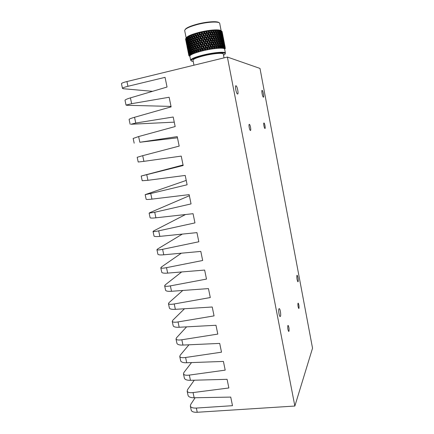 <?xml version="1.0" encoding="UTF-8"?>
<svg xmlns="http://www.w3.org/2000/svg" width="434" height="434" viewBox="0 0 434 434"><rect width="100%" height="100%" fill="white"/><g stroke="black" fill="none" stroke-linecap="round" stroke-linejoin="round"><path stroke-width="0.65" d="M262.131 90.37C261.295 90.044 262.413 96.532 263.292 97.124L263.411 97.189C264.235 97.455 263.123 91.037 262.244 90.429L262.131 90.37M235.977 85.769C234.772 85.335 236.069 93.028 237.349 93.934L237.572 94.042C238.749 94.39 237.458 86.795 236.177 85.878L235.977 85.769M278.964 308.775C278.265 309.816 279.057 315.876 279.973 316.522L280.429 316.391C281.113 315.285 280.326 309.312 279.409 308.666L278.964 308.775M296.932 275.34C296.65 277.619 296.959 279.767 297.86 281.774L298.125 281.704C298.402 279.404 298.093 277.261 297.192 275.281L296.932 275.34M249.29 124.33C248.492 124.233 249.393 129.788 250.282 130.406L250.472 130.482C251.259 130.531 250.358 125.035 249.474 124.406L249.29 124.33M263.943 122.99C263.292 122.898 264.132 127.943 264.843 128.426L264.979 128.48C265.619 128.535 264.783 123.538 264.067 123.044L263.943 122.99M297.995 303.241C297.767 305.145 298.012 306.881 298.728 308.46L298.966 308.368C299.189 306.453 298.945 304.717 298.234 303.154L297.995 303.241M287.867 325.581C287.558 327.724 287.813 329.672 288.632 331.408L288.957 331.283C289.261 329.124 289.006 327.182 288.187 325.462L287.867 325.581M185.101 29.631C186.061 27.944 189.978 26.154 196.862 24.25C206.427 21.657 217.591 20.908 218.964 22.676M221.15 30.809L219.745 23.555C220.054 21.179 207.68 21.7 196.814 24.651C189.029 26.827 184.982 28.796 184.678 30.559L184.71 30.749M224.025 57.874L223.298 54.136C223.651 52.579 213.04 53.453 203.627 55.829C196.868 57.576 193.314 59.029 192.967 60.196L192.989 60.315M223.51 55.221C224.812 54.543 225.36 53.984 225.148 53.556C224.725 52.042 213.17 53.094 203.047 55.65C195.946 57.478 191.969 59.046 191.112 60.353C190.906 60.917 191.6 61.27 193.206 61.4M225.192 53.697L225.392 52.991C224.969 51.44 213.175 52.503 202.846 55.118C195.598 56.984 191.54 58.59 190.678 59.93L191.085 60.651M225.414 53.046L224.573 48.912C223.868 47.366 212.199 48.402 202.032 50.995C194.953 52.834 190.911 54.445 189.908 55.84L189.859 56.279M201.609 50.067L200.801 49.867L201.278 48.391L202.277 49.492L201.609 50.067M199.081 48.966L198.566 50.588L199.081 48.966L200.047 50.062L200.302 51.141L200.573 50.501L201.365 50.859L201.094 50.198M199.906 50.507L198.924 50.778L198.636 50.453M196.157 50.485L195.289 49.405L195.647 47.919L196.537 49.004L196.157 50.485L196.645 51.169L197.009 49.568L198.267 51.711L198.452 51.082L199.266 51.424L198.924 50.778M197.806 51.098L196.89 51.38L196.624 51.055M195.864 51.706L195.029 51.982L194.779 51.657L195.11 50.176L196.38 52.292L196.477 51.679L197.307 51.999L196.89 51.38M194.112 52.308L193.374 52.585L193.146 52.259L193.407 50.783L194.682 52.877L194.682 52.281L195.512 52.585L195.029 51.982M192.577 52.905L191.947 53.17L191.747 52.845L191.926 51.38L193.19 53.453L193.097 52.872L193.911 53.165L193.374 52.585M191.286 53.48L190.776 53.735L190.597 53.409L190.694 51.955L191.286 53.48L191.936 54.006L191.747 53.447L192.533 53.729L191.947 53.17M190.255 54.022L189.87 54.266L189.723 53.935L189.729 52.498L190.255 54.022L190.933 54.532L190.656 54L191.399 54.272L190.776 53.735M189.501 54.532L189.246 54.755L189.126 54.424L189.04 53.008L189.501 54.532L190.195 55.026L189.832 54.516L190.531 54.782L189.87 54.266M189.029 54.999L188.633 53.463L189.029 54.999L189.929 55.254L189.246 54.755M188.264 52.568L188.844 55.406L189.604 55.677L188.909 55.194M188.844 55.406L189.083 55.726M188.953 55.764L189.37 56.078M220.987 30.738C219.615 29.067 208.19 29.935 198.371 32.545C191.437 34.422 187.417 36.168 186.322 37.785M186.002 41.143L187.021 46.205M185.833 38.458L186.202 40.763M185.844 38.436L186.446 37.617L185.996 38.257L186.403 38.707L186.463 40.156L185.996 38.257M221.53 31.834L222.154 33.179L221.703 31.15L219.778 30.282L220.396 30.689L218.687 30.114L219.262 30.516L218.259 30.076L218.405 30.499L217.347 30.027L217.873 30.429L216.837 30.011L216.864 30.467L215.779 30.017L216.251 30.423L215.741 30.44L215.199 30.033L215.101 30.516L214.011 30.087L214.418 30.499L213.371 30.13L213.154 30.646L212.069 30.239L212.41 30.662L211.797 30.722L211.374 30.309L211.043 30.857L209.98 30.472L210.251 30.901L209.606 30.988L209.248 30.564L208.808 31.15L207.788 30.776L207.984 31.221L207.311 31.324L207.029 30.895L206.492 31.514L205.526 31.15L205.645 31.606L204.962 31.736L204.75 31.291L204.148 31.888L203.237 31.59L203.275 32.062L202.591 32.203L202.461 31.753L201.761 32.436L200.953 32.083L200.915 32.577L200.242 32.729L200.188 32.262L199.428 32.979L198.718 32.621L198.604 33.136L197.953 33.304L197.98 32.816L197.193 33.51L196.569 33.201L196.385 33.733L195.767 33.912L195.87 33.402L195.05 34.123L194.546 33.809L194.296 34.357L193.721 34.541L193.895 34.02L193.011 34.78L192.68 34.432L191.85 35.192L192.088 34.644L191.253 35.414L190.998 35.062L190.64 35.653L190.179 35.838L190.477 35.273L189.658 36.06L189.533 35.686L188.275 36.711L188.302 36.299L187.553 37.102L187.944 36.499L186.148 38.1M198.604 33.136L199.168 33.754L198.68 35.241L197.687 34.14L197.953 33.304M198.946 36.592L199.949 37.698L199.456 39.179L198.468 38.078L198.994 35.989L196.613 44.268M199.727 40.53L200.725 41.637L200.237 43.112L199.244 42.011L199.776 39.928L197.356 48.31M200.503 44.463L201.501 45.57L201.013 47.046L200.025 45.944L200.551 43.856L199.982 43.888L199.51 45.369L198.539 44.273L199 42.787L199.982 43.888M121.482 83.762L121.466 83.697C121.623 83.138 123.446 82.422 126.94 81.543L127.949 86.295L165.056 77.35L167.041 87.033L130.412 97.883L131.648 103.677L169.141 97.254L171.115 106.867L134.54 117.283L135.761 123.039L173.199 117.012L175.162 126.554L138.63 136.547L139.846 142.26L177.229 136.623L179.177 146.101L142.699 155.676L143.904 161.35L181.233 156.099L183.164 165.511L146.735 174.669L147.934 180.305L185.204 175.434L187.119 184.775L150.744 193.526L151.933 199.125L189.148 194.633L191.052 203.909L154.726 212.253L155.904 217.814L193.059 213.691L194.953 222.902L158.676 230.85L159.848 236.373L196.949 232.619L198.826 241.765L162.604 249.322L163.77 254.801L200.812 251.411L202.673 260.492L166.499 267.659L167.66 273.105L204.642 270.067L206.497 279.084L170.372 285.876L171.522 291.279L208.45 288.599L210.289 297.55L174.218 303.963L175.358 309.334L212.226 306.995L214.054 315.887L178.038 321.93L179.171 327.258L215.98 325.267L217.797 334.093L181.83 339.773L182.953 345.068L219.707 343.408L221.508 352.18L185.595 357.491L186.712 362.753L223.412 361.43L225.197 370.137L189.338 375.09L190.445 380.314L227.085 379.321L228.864 387.969L193.054 392.575L194.155 397.761L230.736 397.094L232.499 405.681L196.347 408.069L197.237 412.273C193.808 412.409 191.812 411.741 191.237 410.271L191.193 410.076M197.237 412.273L294.854 406.04L312.534 348.193L259.999 68.431L227.389 57.055L126.94 81.543M131.648 103.677L126.039 105.093L126.891 105.278L171.023 106.417M135.761 123.039L130.943 124.254L174.256 122.155M139.846 142.26L177.468 137.795M147.934 180.305L142.2 180.728L141.196 176.036L183.061 165.007M151.933 199.125C148.558 199.521 146.638 199.586 146.166 199.309L145.173 194.649L186.224 180.408M155.904 217.814C152.535 218.177 150.603 218.161 150.11 217.765L149.122 213.132L149.822 212.676L189.37 195.718M159.848 236.373C156.484 236.698 154.547 236.606 154.027 236.091L153.045 231.496L153.712 230.915L185.53 214.526M163.77 254.801C160.406 255.094 158.459 254.926 157.916 254.291L156.94 249.729L157.58 249.024L182.318 234.1M167.66 273.105C164.302 273.36 162.343 273.116 161.779 272.373L160.808 267.832L161.421 267.013L181.325 253.196M171.522 291.279C168.17 291.507 166.2 291.187 165.614 290.324L164.649 285.822L165.235 284.883L181.645 271.955M175.358 309.334C172.01 309.523 170.036 309.133 169.423 308.156L168.468 303.681L169.027 302.628L182.79 290.46M179.171 327.258C175.83 327.42 173.839 326.954 173.204 325.869L172.255 321.426L172.786 320.259L184.493 308.753M182.953 345.068C179.616 345.193 177.62 344.656 176.963 343.462L176.02 339.046L176.524 337.771L186.587 326.856M186.712 362.753C183.381 362.846 181.374 362.238 180.696 360.936L179.763 356.553L180.24 355.164L188.958 344.797M190.445 380.314C187.119 380.379 185.106 379.701 184.407 378.296L183.474 373.94L183.929 372.443L191.53 362.58M194.155 397.761C190.83 397.794 188.812 397.05 188.09 395.537L187.162 391.213L187.591 389.602L194.258 380.211M195.148 397.745L190.748 404.379L190.352 406.121C190.917 407.564 192.913 408.215 196.347 408.069M294.854 406.04L227.389 57.055M207.984 31.221L208.548 31.883L208.043 33.299L207.023 32.121L207.311 31.324M209.579 35.094L208.575 33.912L209.074 32.501L210.072 33.695L209.551 35.908L210.099 35.713L210.588 34.313L211.57 35.517L211.092 36.906L210.099 35.713M212.579 38.735L211.608 37.53L212.074 36.147L213.034 37.357L212.476 39.554L213.083 39.358L213.528 37.991L214.467 39.212L214.033 40.574L213.083 39.358M215.448 42.429L214.521 41.208L214.944 39.847L215.855 41.078L215.275 43.254L215.926 43.069L216.322 41.724L217.201 42.961L216.821 44.295L215.926 43.069M218.15 46.178L217.282 44.941L217.651 43.612L218.497 44.854L217.955 46.856M217.852 47.268L216.957 47.344L216.685 46.98L217.081 45.635L217.96 46.872L217.651 48.011L218.297 47.404L217.922 47.008L218.595 46.823L218.931 45.51L218.448 45.044M217.651 43.612L217.163 43.107L217.835 42.923L218.172 41.604L218.986 42.868L218.671 44.17L217.835 42.923M217.038 43.536L216.615 45.12L217.282 44.941M216.821 44.295L216.04 47.16L216.213 46.34L215.286 45.125L215.709 43.774L216.62 44.995L216.213 46.34M216.322 41.724L215.855 41.208L214.005 47.398L214.613 47.208L215.058 45.836L215.996 47.051L215.866 47.458L214.901 47.566L214.613 47.208M216.306 39.516L215.855 41.078M214.944 39.847L214.51 39.331L213.891 41.393L214.521 41.208M215.557 37.807L216.441 39.049L216.061 40.378L215.161 39.147L215.557 37.807L215.09 37.291L214.467 39.212M214.033 40.574L211.89 46.894L210.886 45.722L211.385 44.317L212.378 45.494M213.528 37.991L213.127 37.47L210.36 45.109L209.345 43.948L209.855 42.527L210.864 43.704M214.179 35.924L215.09 37.161L214.684 38.507L213.756 37.281L214.179 35.924L213.745 35.409L213.034 37.357M212.074 36.147L211.705 35.621L211.027 37.725L211.608 37.53M212.763 34.058L213.696 35.284L213.268 36.646L212.313 35.425L212.763 34.058L212.362 33.543L211.57 35.517M211.092 36.906L209.595 41.984L208.814 43.34L207.783 42.185L208.304 40.753L209.324 41.919M210.588 34.313L210.257 33.792L208.081 40.205L207.767 40.15L207.246 41.583L206.215 40.433L206.741 38.995L207.767 40.15M211.304 32.208L212.264 33.423L211.808 34.796L210.837 33.592L211.304 32.208L210.94 31.687L210.072 33.695M209.074 32.501L208.781 31.975L208.054 34.112L208.575 33.912M209.248 30.564L208.548 31.883M208.043 33.299L206.557 38.442L206.204 38.393L205.678 39.836L204.647 38.697L205.168 37.248L206.204 38.393M207.029 30.895L206.535 32.328L207.023 32.121M206.492 31.514L205.027 36.684L204.631 36.651L204.105 38.105L203.074 36.971L203.595 35.512L204.631 36.651M210.251 30.901L210.799 31.579L210.322 32.968L209.329 31.769L209.606 30.988M217.391 42.272L216.523 41.024L216.892 39.695L217.738 40.948L217.195 42.955M219.902 46.085L219.099 44.827L219.403 43.53L220.179 44.794L219.685 46.677M219.718 46.883L220.309 46.747L220.575 45.461L220.125 45.065M219.403 43.53L218.931 43.102M218.465 44.984L219.099 44.827M218.671 44.17L218.465 44.805M218.172 41.604L217.689 41.138M216.892 39.695L216.398 39.19L217.076 39.011L217.412 37.698L218.226 38.962L217.911 40.264L217.076 39.011M216.061 40.378L215.855 41.208L216.523 41.024M214.684 38.507L214.51 39.331L215.161 39.147M215.568 35.512L215.09 37.161M213.268 36.646L213.127 37.47L213.756 37.281M214.792 33.879L215.676 35.127L215.297 36.461L214.396 35.219L214.792 33.879L214.325 33.369L213.696 35.284M211.808 34.796L211.705 35.621L212.313 35.425M213.414 31.997L214.325 33.234L213.919 34.574L212.991 33.347L213.414 31.997L212.98 31.481L212.264 33.423M210.322 32.968L210.257 33.792L210.837 33.592M211.374 30.309L210.799 31.579M208.808 31.15L208.781 31.975L209.329 31.769M212.41 30.662L212.931 31.351L212.497 32.713L211.542 31.492L211.797 30.722M216.631 38.355L215.758 37.112L216.127 35.783L216.978 37.042L216.436 39.038M219.143 42.19L218.34 40.926L218.644 39.624L219.425 40.899L218.931 42.782M220.315 44.127L219.55 42.858L219.821 41.566L220.559 42.852L220.103 44.669M221.427 46.075L220.705 44.794L220.933 43.525L221.633 44.816L221.221 46.574M221.291 46.856L221.796 46.747L221.986 45.489L221.579 45.163M220.933 43.525L220.505 43.161M220.152 44.919L220.705 44.794M219.821 41.566L219.365 41.176M218.958 42.993L219.55 42.858M218.644 39.624L218.172 39.196M217.705 41.084L218.34 40.926M217.911 40.264L217.705 40.899M217.412 37.698L216.929 37.232M216.127 35.783L215.633 35.279M215.297 36.461L215.09 37.291L215.758 37.112M213.919 34.574L213.745 35.409L214.396 35.219M214.835 31.481L214.325 33.234M212.497 32.713L212.362 33.543L212.991 33.347M213.371 30.13L212.931 31.351M211.043 30.857L210.94 31.687L211.542 31.492M214.418 30.499L214.911 31.205L214.532 32.534L213.631 31.291L213.853 30.537M215.866 34.438L214.993 33.185L215.367 31.861L216.219 33.12L215.671 35.121M217.152 36.358L216.311 35.094L216.653 33.781L217.467 35.051L216.946 36.993M218.383 38.29L217.58 37.02L217.884 35.718L218.665 37.004L218.172 38.876M219.561 40.232L218.796 38.951L219.061 37.671L219.805 38.957L219.349 40.774M220.678 42.19L219.951 40.904L220.179 39.635L220.879 40.932L220.467 42.689M221.731 44.16L221.042 42.868L221.232 41.61L221.893 42.917L221.524 44.61M222.718 46.14L222.072 44.838L222.224 43.601L222.837 44.908L222.523 46.546M222.626 46.905L223.038 46.823L223.147 45.597L222.799 45.331M222.224 43.601L221.845 43.302M221.617 44.93L222.072 44.838M221.232 41.61L220.825 41.279M220.537 42.977L221.042 42.868M220.179 39.635L219.745 39.272M219.398 41.024L219.951 40.904M219.061 37.671L218.606 37.275M218.199 39.093L218.796 38.951M217.884 35.718L217.412 35.29M216.946 37.178L217.58 37.02M216.653 33.781L216.165 33.315M215.638 35.273L216.311 35.094M215.367 31.861L214.868 31.356M214.559 32.517L214.325 33.369L214.993 33.185M213.154 30.646L212.98 31.481L213.631 31.291M216.251 30.423L216.707 31.139L216.392 32.441L215.552 31.172L215.741 30.44M217.624 34.378L216.821 33.103L217.125 31.807L217.906 33.093L217.418 34.97M218.801 36.337L218.036 35.045L218.302 33.765L219.045 35.062L218.59 36.879M219.919 38.3L219.192 37.009L219.425 35.74L220.125 37.042L219.713 38.8M220.977 40.275L220.288 38.979L220.483 37.725L221.139 39.033L220.77 40.731M221.964 42.272L221.324 40.959L221.47 39.722L222.089 41.04L221.774 42.678M222.886 44.273L222.289 42.955L222.398 41.729L222.968 43.058L222.707 44.631M223.738 46.281L223.19 44.962L223.25 43.753L223.77 45.082L223.575 46.595M223.705 47.029L224.015 46.975L223.765 45.575M223.25 43.753L222.94 43.519M222.826 45.022L223.19 44.962M222.398 41.729L222.045 41.463M221.877 43.037L222.289 42.955M221.47 39.722L221.09 39.423M220.863 41.051L221.324 40.959M220.483 37.725L220.071 37.395M219.778 39.087L220.288 38.979M219.425 35.74L218.986 35.376M218.638 37.134L219.192 37.009M218.302 33.765L217.846 33.369M217.439 35.187L218.036 35.045M217.125 31.807L216.653 31.378M216.181 33.261L216.821 33.103M216.392 32.441L216.186 33.076M214.873 31.351L215.552 31.172M215.101 30.516L214.911 31.199M217.873 30.429L218.291 31.161L218.042 32.431L217.277 31.139L217.429 30.418M219.165 34.4L218.438 33.103L218.665 31.839L219.371 33.147L218.958 34.899M220.222 36.391L219.533 35.083L219.723 33.83L220.385 35.149L220.022 36.847M221.215 38.393L220.57 37.074L220.722 35.838L221.335 37.167L221.02 38.8M222.137 40.4L221.541 39.082L221.644 37.861L222.213 39.19L221.958 40.763M222.995 42.429L222.441 41.094L222.501 39.885L223.027 41.225L222.832 42.738M223.776 44.458L223.288 41.924L223.765 43.27L223.635 44.718M224.492 46.498L224.004 43.975L224.367 46.715M224.514 47.23L224.465 45.895M223.288 41.924L223.016 41.724M222.957 43.172L223.271 43.123M222.501 39.885L222.192 39.651M222.078 41.159L222.441 41.094M221.644 37.861L221.297 37.595M221.123 39.158L221.541 39.082M220.722 35.838L220.336 35.539M220.109 37.172L220.57 37.074M219.723 33.83L219.311 33.505M219.024 35.192L219.533 35.083M218.665 31.839L218.231 31.476M217.879 33.228L218.438 33.103M218.042 32.431L217.835 32.973M216.674 31.281L217.277 31.139M216.864 30.467L216.658 31.058M219.262 30.516L219.631 31.259L219.468 32.501L218.779 31.183L218.888 30.483M220.461 34.508L219.816 33.185L219.967 31.953L220.586 33.282L220.271 34.91M221.389 36.532L220.787 35.197L220.895 33.977L221.465 35.317L221.21 36.89M222.246 38.561L221.693 37.226L221.752 36.017L222.279 37.362L222.083 38.87M223.033 40.601L222.539 38.067L223.022 39.418L222.892 40.867M223.749 42.657L223.255 40.123L223.624 42.868M224.389 44.713L223.901 42.19L224.291 44.876M224.953 46.78L224.47 44.263L224.888 46.894M225.034 47.501L224.893 46.292M222.539 38.067L222.268 37.866M222.208 39.31L222.523 39.261M221.752 36.017L221.438 35.783M221.324 37.291L221.693 37.226M220.895 33.977L220.543 33.711M220.369 35.279L220.787 35.197M219.967 31.953L219.582 31.655M219.349 33.277L219.816 33.185M219.468 32.501L219.268 32.951M218.264 31.297L218.779 31.183M218.405 30.499L218.199 30.998M220.396 30.689L220.635 32.648L220.098 30.63M221.497 34.687L220.939 33.347L221.004 32.143L221.53 33.494L221.335 35.002M222.284 36.744L221.796 34.199L222.273 35.561L222.143 37.009M223 38.805L222.512 36.272L222.881 39.017M223.646 40.872L223.157 38.349L223.548 41.035M224.215 42.95L223.727 40.427L224.15 43.064M224.709 45.033L224.226 42.521L224.676 45.093M225.132 47.122L224.638 44.615M221.796 34.199L221.519 33.998M221.459 35.442L221.774 35.393M221.004 32.143L220.689 31.91M220.57 33.413L220.939 33.347M220.635 32.648L220.456 33.006M219.615 31.394L220.033 31.313M219.707 30.619L219.517 31.026M221.259 30.933L221.535 32.876L221.042 30.852M222.257 34.948L221.763 32.414L222.137 35.159M222.902 37.026L222.409 34.498L222.805 37.194M223.472 39.114L222.984 36.592L223.407 39.228M223.971 41.208L223.483 38.697L223.933 41.268M224.394 43.308L223.901 40.791M220.711 31.573L221.025 31.519M220.743 30.814L220.586 31.129M221.741 31.801L221.703 31.15M222.729 35.273L222.241 32.751L222.664 35.387M223.228 37.378L222.74 34.856L223.195 37.438M223.656 39.489L223.163 36.971M222.078 31.519L222.49 33.543L221.975 31.449M222.913 35.664L222.42 33.141M188.795 55.237L188.546 53.821M187.493 48.754L187.786 50.019M188.66 54.272L188.161 51.771L188.747 54.337M187.895 50.458L187.396 47.946L187.982 50.523M188.372 52.156L187.868 49.644L188.502 52.254M188.92 53.843L188.416 51.331L189.094 53.979M189.04 53.008L189.197 52.736M186.766 44.962L186.257 42.38M187.13 46.639L186.631 44.127L187.217 46.698M187.607 48.326L187.103 45.814L187.738 48.429M188.155 50.013L187.651 47.49L188.329 50.149M188.774 51.689L188.269 49.167L188.991 51.863M189.468 53.36L188.964 50.838L189.718 53.572M189.729 52.498L189.935 52.14M189.794 51.852L189.457 51.928M188.964 50.838L189.148 50.523M189.002 50.198L188.714 50.268M188.269 49.167L188.432 48.896M185.573 39.093L185.92 40.856M186.365 42.814L185.861 40.297L186.446 42.874M186.837 44.501L186.332 41.979L186.967 44.599M187.385 46.178L186.88 43.655L187.559 46.313M188.003 47.849L187.499 45.326L188.22 48.022M188.698 49.519L188.193 46.986L188.953 49.726M189.463 51.179L188.953 50.089L188.958 48.646L189.75 51.424M190.298 52.84L189.739 51.749L189.788 50.306L190.613 53.122M190.694 51.955L190.938 51.51M190.814 51.299L190.374 51.391M189.788 50.306L190.021 49.899M189.886 49.65L189.495 49.736M188.958 48.646L189.164 48.288M189.023 48L188.687 48.076M188.193 46.986L188.378 46.671M188.231 46.346L187.944 46.416M187.499 45.326L187.662 45.055M185.714 38.621L186.072 40.666M186.615 42.337L186.11 39.814L186.788 42.472M187.233 44.008L186.728 41.474L187.45 44.176M187.927 45.668L187.423 43.134L188.177 45.874M188.692 47.322L188.182 46.237L188.182 44.789L188.98 47.572M189.528 48.982L188.969 47.892L189.018 46.438L189.842 49.264M190.428 50.632L189.826 49.547L189.918 48.087L190.553 49.172L190.428 50.632L190.776 50.952M191.399 52.281L190.754 51.196L190.889 49.736L191.562 50.816L191.399 52.281L191.768 52.639M191.926 51.38L192.191 50.854M192.094 50.713L191.562 50.816M190.889 49.736L191.15 49.254M191.036 49.075L190.553 49.172M189.918 48.087L190.168 47.642M190.043 47.431L189.604 47.523M189.018 46.438L189.246 46.031M189.115 45.787L188.725 45.874M188.182 44.789L188.394 44.425M188.253 44.143L187.917 44.225M187.423 43.134L187.607 42.814M187.461 42.494L187.173 42.565M186.728 41.474L186.891 41.203M187.157 41.81L186.647 39.277L187.407 42.017M187.917 43.465L187.407 42.38L187.412 40.926L188.204 43.709M188.752 45.114L188.199 44.035L188.242 42.57L189.072 45.396M189.653 46.764L189.056 45.678L189.148 44.219L189.777 45.293L189.653 46.764L190 47.084M190.624 48.407L189.978 47.328L190.114 45.858L190.792 46.937L190.624 48.407L190.998 48.765M191.66 50.051L190.971 48.971L191.15 47.501L191.866 48.581L191.66 50.051L192.05 50.453M192.756 51.695L192.029 50.615L192.251 49.145L193 50.219L192.756 51.695L193.168 52.134M193.407 50.783L193.672 50.181M193.624 50.116L193 50.219M192.251 49.145L192.517 48.581M192.446 48.478L191.866 48.581M191.15 47.501L191.416 46.975M191.323 46.834L190.792 46.937M190.114 45.858L190.374 45.369M190.266 45.196L189.777 45.293M189.148 44.219L189.392 43.769M189.267 43.563L188.828 43.655M188.242 42.57L188.475 42.163M188.34 41.919L187.949 42.006M187.412 40.926L187.624 40.557M187.483 40.275L187.141 40.357M186.647 39.277L186.837 38.957M186.691 38.637L186.403 38.707M186.87 37.53L187.146 39.597L186.631 37.698M187.976 41.241L187.423 40.161L187.472 38.702L188.296 41.523M188.882 42.89L188.28 41.805L188.372 40.335L189.002 41.414L188.882 42.89L189.229 43.21M189.853 44.528L189.208 43.454L189.343 41.979L190.016 43.053L189.853 44.528L190.222 44.886M190.884 46.167L190.201 45.093L190.374 43.617L191.09 44.691L190.884 46.167L191.28 46.568M191.985 47.811L191.253 46.731L191.47 45.25L192.224 46.33L191.985 47.811L192.392 48.255M193.141 49.454L192.37 48.375L192.631 46.894L193.423 47.973L193.141 49.454L193.564 49.937M194.351 51.093L193.548 50.013L193.841 48.537L194.671 49.612L194.351 51.093L194.79 51.624M195.11 50.176L195.36 49.514L194.671 49.612M193.841 48.537L194.107 47.892M194.085 47.87L193.423 47.973M192.631 46.894L192.897 46.292M192.853 46.226L192.224 46.33M191.47 45.25L191.741 44.686M191.671 44.588L191.09 44.691M190.374 43.617L190.645 43.091M190.553 42.955L190.016 43.053M189.343 41.979L189.598 41.49M189.49 41.317L189.002 41.414M188.372 40.335L188.622 39.89M188.497 39.678L188.052 39.776M187.472 38.702L187.705 38.29M187.569 38.046L187.179 38.138M187.146 39.597L187.434 39.847M187.868 36.928L188.226 37.53L188.106 39.006L187.504 37.932L187.553 37.102M189.078 40.644L188.432 39.57L188.568 38.089L189.235 39.163L189.078 40.644L189.446 41.002M190.108 42.282L189.425 41.203L189.598 39.722L190.314 40.796L190.108 42.282L190.499 42.684M191.204 43.921L190.477 42.841L190.694 41.36L191.448 42.434L191.204 43.921L191.616 44.36M192.365 45.554L191.595 44.48L191.855 42.993L192.642 44.073L192.365 45.554L192.788 46.042M193.575 47.197L192.772 46.118L193.065 44.631L193.895 45.711L193.575 47.197L194.014 47.729M194.844 48.841L194.003 47.762L194.334 46.275L195.191 47.355L194.844 48.841L195.289 49.405M197.009 49.568L197.199 48.923L196.537 49.004M195.647 47.919L195.87 47.268L195.191 47.355M194.334 46.275L194.584 45.613L193.895 45.711M193.065 44.631L193.331 43.991M193.314 43.964L192.642 44.073M191.855 42.993L192.126 42.391M192.078 42.331L191.448 42.434M190.694 41.36L190.965 40.791M190.895 40.693L190.314 40.796M189.598 39.722L189.87 39.196M189.777 39.06L189.235 39.163M188.568 38.089L188.828 37.601M188.719 37.432L188.226 37.53M188.106 39.006L188.448 39.326M187.206 37.367L187.521 37.65M189.132 36.299L189.533 36.901L189.332 38.387L188.644 37.313L188.741 36.483M190.428 40.02L189.701 38.946L189.918 37.46L190.672 38.528L190.428 40.02L190.841 40.465M191.584 41.659L190.819 40.579L191.074 39.087L191.866 40.161L191.584 41.659L192.012 42.147M192.799 43.297L191.996 42.217L192.289 40.725L193.114 41.805L192.799 43.297L193.233 43.823M194.069 44.935L193.228 43.856L193.553 42.364L194.416 43.443L194.069 44.935L194.584 45.613L194.871 44.008L195.761 45.087L195.381 46.579L194.513 45.499M196.743 48.228L195.843 47.143L196.233 45.657L197.15 46.742L196.743 48.228L197.199 48.923L197.638 47.311L198.582 48.402L198.148 49.883L197.22 48.792M199.776 46.715L200.763 47.816L200.286 49.292L199.314 48.196L199.862 46.102L199.201 48.342L198.582 48.402M198.148 49.883L198.566 50.588L197.931 50.653M197.638 47.311L197.79 46.677L197.15 46.742M196.233 45.657L196.423 45.011L195.761 45.087M195.381 46.579L195.843 47.143M194.871 44.008L195.088 43.357L194.416 43.443M193.553 42.364L193.803 41.707L193.114 41.805M192.289 40.725L192.555 40.085M192.539 40.058L191.866 40.161M191.074 39.087L191.345 38.485M191.302 38.425L190.672 38.528M189.918 37.46L190.19 36.89M190.125 36.792L189.533 36.901M189.332 38.387L189.723 38.789M188.296 36.754L188.665 37.118M190.64 35.653L191.085 36.255L190.808 37.753L190.043 36.678L190.179 35.838M192.023 39.385L191.215 38.311L191.508 36.814L192.338 37.888L192.023 39.385L192.457 39.917M193.287 41.024L192.452 39.944L192.777 38.447L193.635 39.527L193.287 41.024L193.803 41.707L194.096 40.091L194.985 41.176L194.606 42.668L193.732 41.588M195.967 44.311L195.067 43.226L195.457 41.74L196.374 42.82L195.967 44.311L196.423 45.011L196.862 43.389L197.806 44.48L197.372 45.966L196.423 45.011L197.79 46.677L198.3 45.049L199.266 46.145L198.815 47.626L197.861 46.536M201.278 48.391L201.327 47.778L200.763 47.816M202.027 46.15L203.041 47.257L202.537 48.727L201.533 47.621L202.038 45.548L200.801 49.867M200.286 49.292L200.638 50.019L200.047 50.062M201.251 42.212L202.266 43.324L201.761 44.8L200.758 43.693L201.262 41.615L199.862 46.102L199.266 46.145M198.815 47.626L199.314 48.196M198.3 45.049L198.419 44.425L197.806 44.48M197.372 45.966L200.638 50.019L200.302 51.141M196.862 43.389L197.014 42.754L196.374 42.82M195.457 41.74L195.642 41.1L194.985 41.176M194.606 42.668L195.067 43.226M194.096 40.091L194.313 39.44L193.635 39.527M192.777 38.447L193.027 37.791L192.338 37.888M191.508 36.814L191.779 36.174M191.763 36.152L191.085 36.255M190.808 37.753L191.231 38.241M189.653 36.12L190.059 36.565M192.37 35.002L192.859 35.604L192.512 37.107L191.671 36.033L191.85 35.192M193.824 38.745L192.956 37.666L193.314 36.168L194.204 37.248L193.824 38.745L194.313 39.44L194.676 37.812L195.593 38.897L195.191 40.395L194.286 39.31M196.591 42.044L195.663 40.959L196.081 39.461L197.025 40.552L196.591 42.044L197.014 42.754L197.524 41.121L198.49 42.217L198.034 43.704L197.085 42.613M204.354 45.613L205.385 46.736L204.864 48.196L203.839 47.073L204.289 45.033L203.063 49.308L203.573 47.838L203.546 47.246L203.041 47.257M202.537 48.727L202.814 49.471L202.277 49.492M202.797 43.91L203.823 45.027L203.307 46.492L202.293 45.38L202.77 43.319L202.038 45.548L201.501 45.57M201.013 47.046L201.533 47.621M199.51 45.369L200.025 45.944M199 42.787L199.081 42.174L198.49 42.217M198.034 43.704L198.539 44.273M197.524 41.121L197.644 40.503L197.025 40.552M196.081 39.461L195.864 40.232M195.191 40.395L195.663 40.959M196.743 37.188L197.709 38.284L197.258 39.776L196.304 38.686L196.868 36.57L196.239 38.832L195.593 38.897M194.676 37.812L194.866 37.172L194.204 37.248M193.314 36.168L193.531 35.523L192.859 35.604M192.512 37.107L192.956 37.666M191.242 35.474L191.676 36.006M194.296 34.357L194.817 34.97L194.41 36.467L193.51 35.387L193.721 34.541M195.815 38.116L194.888 37.031L195.3 35.534L196.244 36.619L195.815 38.116L196.304 38.686M198.734 41.442L197.758 40.346L198.219 38.854L199.206 39.955L198.734 41.442L199.244 42.011M206.72 45.125L207.75 46.264L207.224 47.707L206.193 46.568L206.573 44.561L205.065 48.955L205.401 48.782L205.922 47.328L205.819 46.753L205.385 46.736M204.864 48.196L205.065 48.955L204.593 48.955L204.441 49.395L203.367 49.639L203.063 49.308M205.146 43.395L206.183 44.534L205.656 45.982L204.626 44.854L205.043 42.82L204.289 45.033L203.823 45.027M203.307 46.492L203.546 47.246L203.839 47.073M203.579 41.675L204.609 42.803L204.088 44.268L203.063 43.14L203.513 41.1L202.77 43.319L202.266 43.324M201.761 44.8L202.038 45.548L202.293 45.38M202.022 39.971L203.041 41.089L202.532 42.559L201.512 41.442L201.994 39.385L201.262 41.615L200.725 41.637M200.237 43.112L200.758 43.693M200.475 38.279L201.49 39.391L200.985 40.867L199.982 39.76L200.486 37.682L199.776 39.928L199.206 39.955M198.219 38.854L198.305 38.241L197.709 38.284M197.258 39.776L197.758 40.346M197.443 34.921L198.425 36.017L197.953 37.503L196.982 36.407L197.53 34.308L196.868 36.57L196.244 36.619M195.3 35.534L195.116 36.19M194.41 36.467L194.888 37.031M195.87 33.402L195.457 34.904L194.817 34.97M193.049 34.823L193.51 35.387M196.385 33.733L196.933 34.346L196.477 35.843L195.522 34.753L195.767 33.912M209.074 44.691L210.094 45.847L209.584 47.268L208.559 46.118L209.074 44.691L208.857 44.138L207.349 48.483L207.767 48.304L208.287 46.861L207.75 46.264M207.224 47.707L207.349 48.483L206.796 48.896L205.711 49.118L205.401 48.782M207.512 42.933L208.542 44.089L208.022 45.516L206.991 44.371L207.333 42.375L206.573 44.561L206.183 44.534M205.656 45.982L205.819 46.753L206.193 46.568M205.944 41.187L206.975 42.331L206.454 43.774L205.423 42.635L205.803 40.622L205.043 42.82L204.609 42.803M204.088 44.268L204.289 45.033L204.626 44.854M204.371 39.456L205.407 40.59L204.881 42.044L203.85 40.915L204.268 38.886L203.513 41.1L203.041 41.089M202.532 42.559L202.77 43.319L203.063 43.14M202.803 37.736L203.834 38.865L203.313 40.329L202.287 39.206L202.738 37.161L201.994 39.385L201.49 39.391M200.985 40.867L201.262 41.615L201.512 41.442M199.456 39.179L199.982 39.76M201.24 36.027L202.266 37.15L201.756 38.621L200.736 37.503L201.219 35.447L200.486 37.682L199.949 37.698M197.953 37.503L198.468 38.078M199.694 34.335L200.709 35.447L200.204 36.923L199.201 35.816L199.711 33.743L198.994 35.989L198.425 36.017M196.477 35.843L196.982 36.407M197.98 32.816L197.53 34.308L196.933 34.346M195.034 34.183L195.522 34.753M211.385 44.317L211.092 43.774L209.627 48.06L210.116 47.876L210.626 46.454L210.094 45.847M209.584 47.268L209.627 48.06L209.155 48.445L208.07 48.646L207.767 48.304M209.855 42.527L209.595 41.984L208.857 44.138L208.542 44.089M208.022 45.516L208.103 46.302L208.559 46.118M208.304 40.753L208.081 40.205L207.333 42.375L206.975 42.331M206.454 43.774L206.573 44.561L206.991 44.371M206.741 38.995L206.557 38.442L205.803 40.622L205.407 40.59M204.881 42.044L205.043 42.82L205.423 42.635M205.168 37.248L205.027 36.684L204.268 38.886L203.834 38.865M203.313 40.329L203.513 41.1L203.85 40.915M203.595 35.512L203.492 34.948L202.738 37.161L202.266 37.15M201.756 38.621L201.994 39.385L202.287 39.206M200.204 36.923L200.486 37.682L200.736 37.503M202.027 33.792L203.058 34.921L202.537 36.385L201.512 35.262L201.962 33.217L201.219 35.447L200.709 35.447M198.68 35.241L199.201 35.816M200.188 32.262L199.711 33.743L199.168 33.754M197.172 33.564L197.687 34.14M200.915 32.577L201.49 33.206L200.975 34.677L199.955 33.564L200.242 32.729M212.633 44.767L211.64 43.584L212.128 42.185L213.105 43.384L211.857 47.697L212.41 47.507L212.893 46.112L212.562 45.575L213.143 45.391L213.609 44.008L214.57 45.207L214.114 46.584L213.143 45.391M211.89 46.894L211.483 48.049L210.419 48.223L210.116 47.876M210.36 45.109L210.365 45.912L210.886 45.722M208.814 43.34L208.857 44.138L209.345 43.948M207.246 41.583L207.333 42.375L207.783 42.185M205.678 39.836L205.803 40.622L206.215 40.433M204.105 38.105L204.268 38.886L204.647 38.697M203.275 32.062L204.251 32.745L203.492 34.948L203.058 34.921M202.537 36.385L202.738 37.161L203.074 36.971M200.975 34.677L201.219 35.447L201.512 35.262M202.461 31.753L201.962 33.217L201.49 33.206M199.428 32.979L199.711 33.743L199.955 33.564M203.855 32.702L203.329 34.161L202.298 33.027L202.591 32.203M204.902 35.892L203.871 34.753L204.392 33.299L205.428 34.449L205.027 36.684L205.966 35.045L206.996 36.206L206.476 37.644L205.445 36.489M208.038 39.402L207.013 38.246L207.528 36.814L208.553 37.98L208.081 40.205L208.57 40.009L209.085 38.593L210.094 39.765L209.589 41.176L208.57 40.009M211.125 42.966L210.116 41.789L210.615 40.378L211.613 41.566L211.092 43.774L211.64 43.584M214.57 45.207L215.058 45.836M214.114 46.584L213.734 47.718L212.709 47.865L212.41 47.507M213.105 43.384L213.609 44.008M211.613 41.566L212.128 42.185M210.094 39.765L210.615 40.378M209.589 41.176L209.595 41.984L210.116 41.789M208.553 37.98L209.085 38.593M206.996 36.206L207.528 36.814M206.476 37.644L206.557 38.442L207.013 38.246M205.428 34.449L205.966 35.045M203.329 34.161L203.492 34.948L203.871 34.753M205.645 31.606L206.221 32.262L205.7 33.695L204.669 32.545L204.251 32.745L204.392 33.299M201.761 32.436L201.962 33.217L202.298 33.027M204.669 32.545L204.962 31.736M203.237 31.59L205.787 34.498L205.7 33.695M206.758 32.87L207.778 34.036L207.262 35.458L206.237 34.297L206.758 32.87L206.221 32.262M206.237 34.297L205.787 34.498L207.311 36.266L207.262 35.458M208.309 34.649L209.318 35.827L208.819 37.243L207.799 36.071L208.309 34.649L207.778 34.036M203.573 47.838L204.593 48.955M207.799 36.071L207.311 36.266L208.825 38.051L208.819 37.243M209.844 36.445L210.843 37.633L210.354 39.033L209.345 37.856L209.844 36.445L209.318 35.827M205.922 47.328L206.953 48.462M209.345 37.856L208.825 38.051L210.322 39.847L210.354 39.033M211.358 38.257L212.334 39.451L211.863 40.839L210.875 39.651L211.358 38.257L210.843 37.633M208.287 46.861L209.313 48.017M210.875 39.651L210.322 39.847L211.797 41.653L211.863 40.839M212.844 40.08L213.799 41.284L213.349 42.662L212.378 41.463L212.844 40.08L212.334 39.451M210.626 46.454L211.635 47.626M212.378 41.463L211.797 41.653L213.24 43.481L213.349 42.662M214.293 41.919L215.231 43.134L214.797 44.496L213.848 43.291L214.293 41.919L213.799 41.284M212.893 46.112L213.87 47.306M213.848 43.291L213.24 43.481L214.656 45.315L214.797 44.496M215.286 45.125L214.656 45.315L214.868 45.592M215.996 47.051L216.712 48.093L216.957 47.344M216.685 46.98L216.04 47.16L215.736 48.196L216.376 47.566M218.931 45.51L219.653 47.154L218.85 47.197L218.595 46.823M220.575 45.461L221.242 47.122L220.309 46.747M221.986 45.489L222.599 47.165L221.796 46.747M223.147 45.597L223.694 47.279L223.038 46.823M224.031 45.776L224.519 47.469L224.015 46.975M224.644 46.026L225.056 47.729L224.72 47.197M224.964 46.34L225.132 47.49M225.327 48.255L225.137 48.646M225.1 48.695L224.698 49.319M225.056 47.729L224.6 48.456L225.23 47.897M224.519 47.469L224.08 48.207L224.59 47.702L224.378 48.32L224.845 47.604M223.694 47.279L223.288 48.022L223.846 47.49L223.722 48.103L224.172 47.377M222.826 47.355L222.593 47.17L222.23 47.908L222.826 47.355L222.794 47.957L223.222 47.219M221.242 47.122L220.928 47.87L221.552 47.295L221.611 47.881L222.002 47.132M219.653 47.154L219.392 47.903L220.033 47.311L220.184 47.876L220.537 47.127M218.297 47.404L218.546 47.946L218.85 47.197M215.866 47.458L215.736 48.196M213.734 47.718L213.669 48.451L214.293 47.811L214.721 48.315L214.901 47.566M211.483 48.049L211.499 48.765L212.085 48.12L212.6 48.597L212.709 47.865M209.155 48.445L209.253 49.15L209.796 48.494L210.381 48.95L210.419 48.223M206.796 48.896L206.969 49.584L207.457 48.928L208.114 49.357L208.07 48.646M204.441 49.395L204.691 50.067L205.114 49.411L205.83 49.818L205.711 49.118M202.13 49.937L202.456 50.588L202.808 49.937L203.568 50.322L203.367 49.639M204.75 31.291L204.251 32.745L204.126 31.948M221.552 47.295L221.259 47.046M220.033 47.311L219.691 46.991M217.081 45.635L216.62 44.995M214.293 47.811L214.005 47.398L213.669 48.451M215.709 43.774L215.231 43.134M212.085 48.12L211.857 47.697L211.499 48.765M209.796 48.494L209.627 48.06L209.253 49.15M207.457 48.928L207.349 48.483L206.969 49.584M205.114 49.411L205.065 48.955L204.691 50.067M202.808 49.937L202.456 50.588M200.573 50.501L200.638 50.019L201.365 50.859M198.452 51.082L198.267 51.711M196.477 51.679L196.645 51.169L195.967 51.261M194.682 52.281L194.882 51.787M194.861 51.76L194.199 51.863M193.097 52.872L193.293 52.465M193.217 52.357L192.642 52.465M191.747 53.447L191.92 53.122M191.806 52.943L191.323 53.04M190.651 53.507L190.266 53.594M189.767 54.038L189.484 54.109M189.701 55.476L189.853 55.975M200.953 32.083L214.721 48.315M198.718 32.621L212.6 48.597M196.569 33.201L210.381 48.95M194.546 33.809L208.114 49.357M192.68 34.432L194.866 37.172M194.937 37.259L205.83 49.818M192.398 36.966L195.642 41.1M195.788 41.273L203.568 50.322M193.255 40.98L196.423 45.011M194.112 44.99L199.266 51.424M194.969 48.999L197.307 51.999M209.98 30.472L212.362 33.543M207.788 30.776L213.127 37.47M205.526 31.15L214.016 41.561M152.556 91.324L123.359 88.731L122.469 88.384L121.466 83.697M187.162 391.213C187.841 392.51 189.799 392.965 193.054 392.575M183.474 373.94C184.13 375.133 186.083 375.513 189.338 375.09M179.763 356.553C180.392 357.638 182.334 357.947 185.595 357.491M176.02 339.046C176.633 340.023 178.564 340.261 181.83 339.773M172.255 321.426C172.841 322.288 174.772 322.457 178.038 321.93M168.468 303.681C169.032 304.435 170.947 304.527 174.218 303.963M164.649 285.822C165.191 286.456 167.101 286.473 170.372 285.876M160.808 267.832C161.323 268.353 163.222 268.299 166.499 267.659M156.94 249.729C157.433 250.13 159.321 249.995 162.604 249.322M153.045 231.496C153.511 231.778 155.394 231.561 158.676 230.85M149.122 213.132L154.726 212.253M145.173 194.649L150.744 193.526M141.196 176.036L146.735 174.669M143.904 161.35L138.202 162.018L137.193 157.287L142.699 155.676M133.162 138.446L138.63 136.547M129.11 119.453L129.099 119.404C129.413 118.938 131.231 118.232 134.54 117.283M125.019 100.325L125.008 100.265C125.301 99.668 127.102 98.871 130.412 97.883M127.949 86.295C124.46 87.163 122.632 87.858 122.469 88.384M192.967 60.196L193.965 65.203M191.112 60.353L190.678 59.93M189.832 56.132L190.634 60.142M189.908 55.84L188.926 55.161M184.678 30.559L186.164 37.991M214.608 39.011L214.656 38.642M213.864 34.991L213.929 34.541M213.186 30.548L213.132 30.966M187.803 50.273L188.21 52.308M187.038 46.46L187.445 48.494M186.273 42.64L186.685 44.68M188.568 54.082L188.844 55.471M224.573 48.912L225.235 47.908M225.148 53.556L225.392 52.991M196.635 45.272L196.45 44.886M197.475 49.264L197.296 48.885M126.039 105.093L125.008 100.265M130.124 124.2L129.099 119.404M134.177 143.177L133.157 138.413M191.237 410.271L190.352 406.121M287.916 325.489L288.187 325.462M249.121 124.482L249.474 124.406M279.002 308.71L279.409 308.666M235.662 85.997L236.177 85.878M261.957 90.494L262.244 90.429"/></g></svg>
